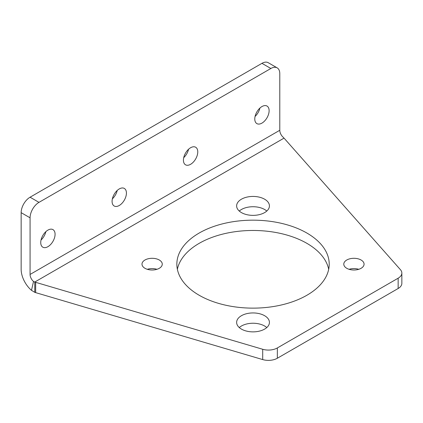 <?xml version="1.0" encoding="UTF-8"?>
<svg xmlns="http://www.w3.org/2000/svg" width="423" height="423" viewBox="0 0 423 423"><rect width="100%" height="100%" fill="white"/><g stroke="black" fill="none" stroke-linecap="round" stroke-linejoin="round"><path stroke-width="0.63" d="M261.948 123.114A10.141 5.853 120 0 0 268.573 114.173A10.141 5.853 120 0 0 267.019 106.051A10.141 5.853 120 0 0 261.948 106.554A10.141 5.853 120 0 0 255.323 115.49A10.141 5.853 120 0 0 256.877 123.611A10.141 5.853 120 0 0 261.948 123.114M255.074 116.436A10.141 5.853 120 0 0 259.902 108.077M190.599 164.304A10.141 5.853 120 0 0 197.224 155.368A10.141 5.853 120 0 0 195.669 147.241A10.141 5.853 120 0 0 190.599 147.743A10.141 5.853 120 0 0 183.973 156.679A10.141 5.853 120 0 0 185.528 164.806A10.141 5.853 120 0 0 190.599 164.304M183.73 157.631A10.141 5.853 120 0 0 188.552 149.271M119.254 205.493A10.141 5.853 120 0 0 125.88 196.558A10.141 5.853 120 0 0 124.325 188.436A10.141 5.853 120 0 0 119.254 188.938A10.141 5.853 120 0 0 112.629 197.874A10.141 5.853 120 0 0 114.184 205.996A10.141 5.853 120 0 0 119.254 205.493M112.381 198.821A10.141 5.853 120 0 0 117.208 190.461M47.905 246.688A10.141 5.853 120 0 0 54.53 237.752A10.141 5.853 120 0 0 52.975 229.626A10.141 5.853 120 0 0 47.905 230.128A10.141 5.853 120 0 0 41.28 239.064A10.141 5.853 120 0 0 42.834 247.191A10.141 5.853 120 0 0 47.905 246.688M41.031 240.015A10.141 5.853 120 0 0 45.858 231.656M306.897 295.254A76.182 43.981 -0 0 0 329.21 264.153A76.182 43.981 -0 0 0 282.183 223.518A76.182 43.981 -0 0 0 199.164 233.052A76.182 43.981 -0 0 0 176.851 264.153A76.182 43.981 -0 0 0 223.878 304.787A76.182 43.981 -0 0 0 306.897 295.254M328.687 269.303A76.182 43.981 -0 0 0 278.006 232.899A76.182 43.981 -0 0 0 199.164 243.352A76.182 43.981 -0 0 0 177.374 269.303M159.297 268.293A10.141 5.853 -0 0 0 162.268 264.153A10.141 5.853 -0 0 0 156.008 258.744A10.141 5.853 -0 0 0 144.957 260.013A10.141 5.853 -0 0 0 141.991 264.153A10.141 5.853 -0 0 0 148.246 269.562A10.141 5.853 -0 0 0 159.297 268.293M156.954 269.303A10.141 5.853 -0 0 0 147.304 269.303M361.099 268.293A10.141 5.853 -0 0 0 364.071 264.153A10.141 5.853 -0 0 0 357.81 258.744A10.141 5.853 -0 0 0 346.76 260.013A10.141 5.853 -0 0 0 343.788 264.153A10.141 5.853 -0 0 0 350.048 269.562A10.141 5.853 -0 0 0 361.099 268.293M358.757 269.303A10.141 5.853 -0 0 0 349.102 269.303M264.624 212.595A16.397 9.465 -0 0 0 269.425 205.901A16.397 9.465 -0 0 0 259.304 197.155A16.397 9.465 -0 0 0 241.433 199.207A16.397 9.465 -0 0 0 236.631 205.901A16.397 9.465 -0 0 0 246.752 214.646A16.397 9.465 -0 0 0 264.624 212.595M266.786 211.051A16.397 9.465 -0 0 0 241.433 209.501A16.397 9.465 -0 0 0 239.27 211.051M264.624 329.099A16.397 9.465 -0 0 0 269.425 322.405A16.397 9.465 -0 0 0 259.304 313.66A16.397 9.465 -0 0 0 241.433 315.711A16.397 9.465 -0 0 0 236.631 322.405A16.397 9.465 -0 0 0 246.752 331.151A16.397 9.465 -0 0 0 264.624 329.099M266.786 327.555A16.397 9.465 -0 0 0 241.433 326.011A16.397 9.465 -0 0 0 239.27 327.555M284.52 138.665A12.611 7.281 -0 0 0 284.007 138.141L34.765 282.041A12.611 7.281 -0 0 0 35.669 282.331L262.699 349.276A12.611 7.281 -0 0 0 277.351 347.944L398.154 278.197A12.611 7.281 -0 0 0 401.85 273.047A12.611 7.281 -0 0 0 400.47 269.737L284.52 138.665M277.351 347.944L277.351 358.239L398.154 288.497L398.154 278.197M35.669 282.331L35.669 292.631L262.699 359.576L262.699 349.276M401.85 273.047L401.85 283.347A12.611 7.281 180 0 1 398.154 288.497M277.351 358.239A12.611 7.281 180 0 1 262.699 359.576M35.669 292.631A12.611 7.281 180 0 1 34.765 292.335L34.765 282.041L33.517 281.459L31.492 290.321A18.919 10.924 60 0 1 21.15 269.303L21.15 212.663A12.611 7.281 -60 0 1 30.07 197.213L38.985 202.363A12.611 7.281 120 0 0 30.07 217.813L30.07 274.453A6.308 3.643 60 0 0 33.517 281.459M270.868 68.489L261.948 63.339A12.611 7.281 -60 0 1 268.256 62.715L277.171 67.865A12.611 7.281 120 0 0 270.868 68.489L38.985 202.363M284.007 138.141L283.23 137.285A6.308 3.643 -120 0 1 279.783 130.279L279.783 73.639A12.611 7.281 120 0 0 277.171 67.865M261.948 63.339L30.07 197.213M34.765 292.335L31.492 290.321M30.07 217.813L21.15 212.663M279.783 130.279L30.07 274.453"/></g></svg>
